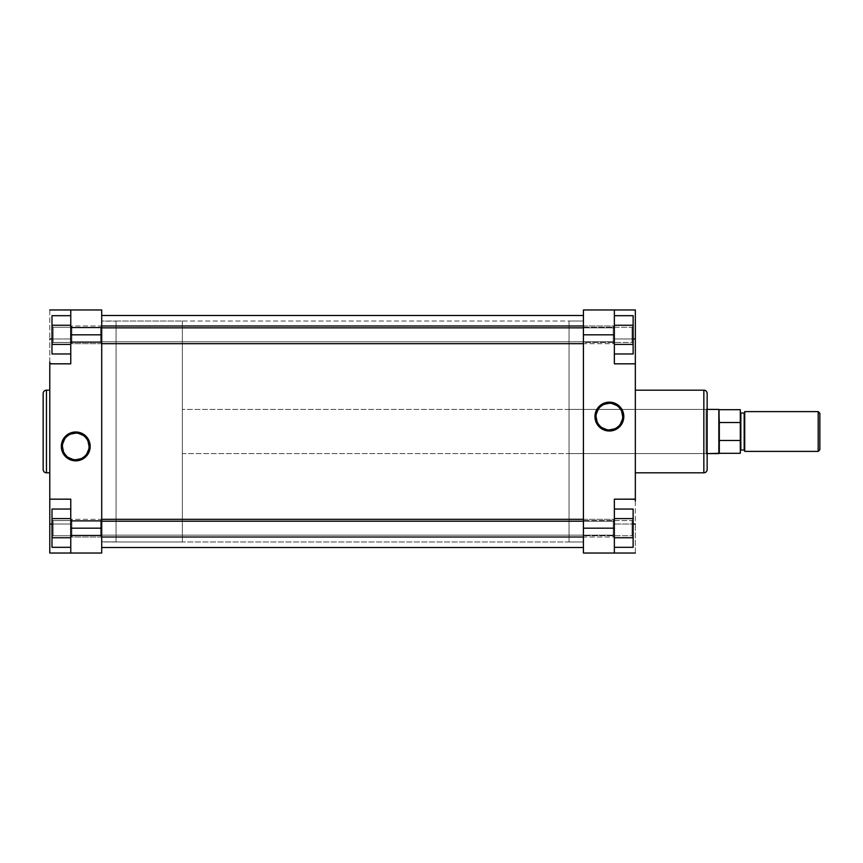 <?xml version="1.0" encoding="UTF-8"?>
<svg xmlns="http://www.w3.org/2000/svg" width="863" height="863" viewBox="0 0 863 863"><rect width="100%" height="100%" fill="white"/><g stroke="black" fill="none" stroke-linecap="round" stroke-linejoin="round"><path stroke-width="0.65" stroke-dasharray="4.32 3.24" d="M53.096 327.228L53.096 342.428L51.985 343.528L51.985 326.128L53.096 327.228L53.096 342.428L51.985 343.528L51.985 326.128L53.096 327.228L100.604 327.228L101.705 326.128L101.705 343.528L100.604 342.428L100.604 327.228L101.705 326.128L101.705 343.528L100.604 342.428L100.604 327.228L100.604 342.428L53.096 342.428L53.096 327.228L100.604 327.228L100.604 342.428L53.096 342.428L53.096 327.228L53.096 342.428L100.604 342.428L100.604 327.228L53.096 327.228L53.096 342.428L100.604 342.428L100.604 327.228L53.096 327.228L51.985 326.128L51.985 343.528L51.985 326.29L51.985 343.528L53.096 342.428L53.096 327.228L51.985 326.128L51.985 343.528L53.096 342.428L53.096 327.228M53.096 520.572L53.096 535.772L51.985 536.872L51.985 519.472L53.096 520.572L53.096 535.772L51.985 536.872L51.985 519.472L53.096 520.572L100.604 520.572L101.705 519.472L101.705 536.872L100.604 535.772L100.604 520.572L101.705 519.472L101.705 536.872L100.604 535.772L100.604 520.572L100.604 535.772L53.096 535.772L53.096 520.572L100.604 520.572L100.604 535.772L53.096 535.772L53.096 520.572L53.096 535.772L100.604 535.772L100.604 520.572L53.096 520.572L53.096 535.772L100.604 535.772L100.604 520.572L53.096 520.572L51.985 519.472L51.985 536.872L51.985 519.645L51.985 536.872L53.096 535.772L53.096 520.572L51.985 519.472L51.985 536.872L53.096 535.772L53.096 520.572M75.739 433.097A13.323 13.323 0 0 0 62.416 446.419A13.323 13.323 0 0 0 75.739 459.742A13.323 13.323 0 0 0 89.062 446.419A13.323 13.323 0 0 0 75.739 433.097L78.339 433.345M101.705 541.878L116.074 541.878L116.074 321.122L101.705 321.122L101.705 541.878L101.705 321.122L116.074 321.122L116.074 541.878L116.074 321.122L116.074 541.878L101.705 541.878L101.705 321.122L101.705 541.878M49.784 472.816L49.784 390.184L49.784 472.816M49.784 499.17L49.784 524.035L70.766 524.035L51.985 524.035L70.766 524.035L70.766 499.17L49.784 499.17L70.766 499.17L49.784 499.17L70.766 499.17L49.784 499.17L49.784 363.83L70.766 363.83L70.766 309.968L70.766 363.83L70.766 334.822L101.705 334.822L101.705 553.032L70.766 553.032L70.766 499.17L70.766 553.032L70.766 499.17L49.784 499.17L49.784 363.355L70.766 363.83L70.766 309.968L49.784 309.968L49.784 338.965L49.784 309.968L101.705 309.968L101.705 536.872L101.705 524.844L101.705 528.178L70.766 528.178L70.766 499.17L70.766 553.032L49.784 553.032L49.784 501.069M70.766 344.391L70.766 315.685L70.766 353.959L70.766 325.254L70.766 344.391L51.985 344.391L51.985 353.959L51.985 344.391L70.766 344.391L70.766 315.685L70.766 325.254L51.985 325.254L51.985 353.959L70.766 353.959L70.766 344.391L51.985 344.391L51.985 353.959L51.985 325.254L70.766 325.254L51.985 325.254L51.985 344.391L70.766 344.391L70.766 353.959L51.985 353.959L51.985 344.391L70.766 344.391L51.985 344.391L51.985 315.685L51.985 325.254L70.766 325.254L70.766 344.391M70.766 547.315L70.766 509.041L70.766 547.315L70.766 509.041L70.766 537.746L70.766 518.609L51.985 518.609L51.985 547.315L51.985 537.746L70.766 537.746L51.985 537.746L51.985 547.315L70.766 547.315L70.766 537.746L70.766 547.315L51.985 547.315L51.985 518.609L51.985 537.746L70.766 537.746L51.985 537.746L51.985 518.609L70.766 518.609L70.766 547.315M46.462 472.816L46.462 390.184L46.462 472.816M43.15 469.504L43.15 393.496L43.15 469.504M101.705 326.128L101.705 333.129L101.705 326.128L100.604 327.228L100.604 342.428L101.705 343.528L101.705 326.128L100.604 327.228L100.604 342.428L101.705 343.528L101.705 326.128M101.705 519.472L101.705 526.473L101.705 519.472L100.604 520.572L100.604 535.772L101.705 536.872L101.705 519.472L100.604 520.572L100.604 535.772L101.705 536.872L101.705 519.472M49.784 361.931L49.784 338.965L70.766 338.965L70.766 363.83L49.784 363.83L70.766 363.83L70.766 338.965L51.985 338.965L70.766 338.965L70.766 309.968L70.766 338.965L49.784 338.965L49.784 363.83L70.766 363.83L49.784 363.83M49.784 390.184L49.784 472.029L49.784 390.184M101.705 309.968L70.766 309.968L70.766 334.822L101.705 334.822L101.705 309.968M101.705 553.032L70.766 553.032L70.766 528.178L101.705 528.178L101.705 553.032M49.784 553.032L70.766 553.032L70.766 524.035L49.784 524.035L49.784 553.032M80.842 458.728L83.139 457.498M85.167 455.837L86.818 453.819M88.813 449.019L89.062 446.419M88.048 441.317L86.818 439.019M85.167 436.991L83.139 435.34M70.647 434.111L68.339 435.34M66.322 436.991L64.66 439.019M62.675 443.819L62.416 446.419M63.431 451.511L64.66 453.819M66.322 455.837L68.339 457.498M73.139 459.483L75.739 459.742M51.985 315.685L51.985 325.254L51.985 315.685L51.985 325.254L70.766 325.254L51.985 325.254L51.985 315.685L70.766 315.685L70.766 325.254L70.766 315.685L51.985 315.685M51.985 509.041L51.985 537.746L70.766 537.746L51.985 537.746L51.985 518.609L70.766 518.609L70.766 537.746L70.766 518.609L51.985 518.609L51.985 509.041L51.985 518.609L70.766 518.609L70.766 509.041L70.766 518.609L51.985 518.609L51.985 509.041L70.766 509.041L51.985 509.041M101.705 541.986L101.705 321.014L583.42 321.014L583.42 541.986L101.705 541.986L101.705 321.014L101.705 541.986L583.42 541.986L583.42 315.491L583.42 541.457L583.42 321.014L101.705 321.014L101.705 541.986M583.42 547.509L583.42 315.491L583.42 547.509M101.705 315.491L101.705 547.509L101.705 315.491M632.029 535.772L632.029 520.572L633.129 519.472L633.129 536.872L632.029 535.772L632.029 520.572L633.129 519.472L633.129 536.872L632.029 535.772L583.42 535.772L583.42 520.572L632.029 520.572L632.029 535.772L583.42 535.772L583.42 520.572L632.029 520.572L632.029 535.772L632.029 520.572L583.42 520.572L583.42 535.772L583.42 321.014L569.051 321.014L569.051 541.986L583.42 541.986L583.42 321.014L583.42 541.986L569.051 541.986L569.051 321.014L569.051 541.986L569.051 321.014L583.42 321.014L583.42 309.968L614.348 309.968L614.348 363.83L614.348 309.968L614.348 363.83L635.341 363.83L635.341 499.645L614.348 499.17L614.348 553.032L614.348 499.17L614.348 553.032L635.341 553.032L635.341 524.035L635.341 553.032L583.42 553.032L583.42 520.723L583.42 535.772L632.029 535.772L632.029 520.572L583.42 520.572L583.42 535.772L632.029 535.772L633.129 536.872L633.129 519.472L633.129 536.71L633.129 519.472L632.029 520.572L632.029 535.772L633.129 536.872L633.129 519.472L632.029 520.572L632.029 535.772M632.029 342.428L632.029 327.228L633.129 326.128L633.129 343.528L632.029 342.428L632.029 327.228L633.129 326.128L633.129 343.528L632.029 342.428L583.42 342.428L583.42 327.228L632.029 327.228L632.029 342.428L583.42 342.428L583.42 327.228L632.029 327.228L632.029 342.428L632.029 327.228L583.42 327.228L583.42 342.428L583.42 327.379L583.42 342.428L632.029 342.428L632.029 327.228L583.42 327.228L583.42 342.428L632.029 342.428L633.129 343.528L633.129 326.128L633.129 343.355L633.129 326.128L632.029 327.228L632.029 342.428L633.129 343.528L633.129 326.128L632.029 327.228L632.029 342.428M706.053 453.593L706.053 409.407L707.153 408.296L707.153 454.704L706.053 453.593L569.051 453.593L569.051 409.407L706.053 409.407L706.053 453.593L706.053 409.407L569.051 409.407L569.051 453.593L706.053 453.593L707.153 454.704L707.153 408.296L707.153 469.504L707.153 393.496L707.153 454.585L707.153 408.296L706.053 409.407L706.053 453.593M609.375 429.903A13.323 13.323 0 0 0 622.698 416.581A13.323 13.323 0 0 0 609.375 403.258A13.323 13.323 0 0 0 596.053 416.581A13.323 13.323 0 0 0 609.375 429.903L606.775 429.655M635.341 390.184L635.341 472.816L635.341 390.184M614.348 518.609L614.348 547.315L614.348 509.041L614.348 547.315L614.348 518.609L614.348 537.746L633.129 537.746L633.129 509.041L633.129 518.609L614.348 518.609L633.129 518.609L633.129 509.041L614.348 509.041L614.348 537.746L614.348 518.609L633.129 518.609L633.129 509.041L633.129 537.746L633.129 518.609L614.348 518.609L614.348 509.041L633.129 509.041L633.129 518.609L614.348 518.609L633.129 518.609L633.129 537.746L614.348 537.746L614.348 547.315L614.348 537.746L633.129 537.746L633.129 518.609L633.129 547.315L633.129 537.746L614.348 537.746L614.348 518.609M614.348 325.254L614.348 353.959L614.348 315.685L614.348 353.959L614.348 325.254L614.348 344.391L633.129 344.391L633.129 315.685L633.129 325.254L614.348 325.254L633.129 325.254L633.129 315.685L614.348 315.685L614.348 344.391L614.348 325.254L633.129 325.254L633.129 315.685L633.129 344.391L633.129 325.254L614.348 325.254L614.348 315.685L633.129 315.685L633.129 325.254L614.348 325.254L633.129 325.254L633.129 344.391L614.348 344.391L614.348 353.959L614.348 344.391L633.129 344.391L633.129 325.254L633.129 353.959L633.129 344.391L614.348 344.391L614.348 325.254M703.841 390.184L703.841 472.816L703.841 390.184M569.051 409.407L569.051 453.593L569.051 409.407M583.42 321.014L583.42 541.986L583.42 321.014M635.341 501.069L635.341 524.035L614.348 524.035L614.348 499.17L614.348 528.178L583.42 528.178L583.42 334.822L614.348 334.822L614.348 363.83L614.348 309.968L635.341 309.968L635.341 361.931M635.341 472.816L635.341 390.971L635.341 472.816M583.42 553.032L614.348 553.032L614.348 524.035L633.129 524.035L614.348 524.035L614.348 553.032L614.348 528.178L583.42 528.178L583.42 553.032M635.341 363.83L635.341 338.965L614.348 338.965L633.129 338.965L614.348 338.965L614.348 363.83L635.341 363.83L614.348 363.83L635.341 363.83L614.348 363.83L635.341 363.83L635.341 499.17L614.348 499.17L635.341 499.17L614.348 499.17L614.348 524.035L635.341 524.035L635.341 499.17L614.348 499.17L635.341 499.17M583.42 309.968L614.348 309.968L614.348 334.822L583.42 334.822L583.42 309.968M635.341 309.968L614.348 309.968L614.348 338.965L635.341 338.965L635.341 309.968M604.283 404.272L601.975 405.502M599.958 407.163L598.296 409.181M596.311 413.981L596.053 416.581M597.067 421.683L598.296 423.981M599.958 426.009L601.975 427.66M614.478 428.889L616.775 427.66M618.803 426.009L620.454 423.981M622.45 419.181L622.698 416.581M621.684 411.489L620.454 409.181M618.803 407.163L616.775 405.502M611.975 403.517L609.375 403.258M633.129 547.315L633.129 537.746L633.129 547.315L633.129 537.746L614.348 537.746L633.129 537.746L633.129 547.315L614.348 547.315L614.348 537.746L614.348 547.315L633.129 547.315M633.129 353.959L633.129 344.391L633.129 353.959L633.129 344.391L614.348 344.391L633.129 344.391L633.129 353.959L614.348 353.959L614.348 344.391L614.348 353.959L633.129 353.959M818.189 451.392L818.189 411.608L818.189 451.392M819.85 413.269L819.85 449.731L819.85 413.269M744.726 412.438L744.726 451.392L744.726 412.438M740.303 450.562L740.303 412.438L740.303 450.562M182.363 541.986L116.074 541.986L116.074 321.014L182.363 321.014L182.363 541.986L182.363 321.014L182.363 541.986L182.363 321.014L116.074 321.014L116.074 541.986L182.363 541.986M707.153 453.593L182.363 453.593L182.363 409.407L707.153 409.407L182.363 409.407L182.363 453.593L707.153 453.593M718.836 409.407L718.836 453.593L718.836 409.407M719.311 422.525L719.311 453.323L719.311 440.475L740.303 440.475L740.303 453.323L740.303 422.525L740.303 440.475L719.311 440.475L719.311 409.677L719.311 440.475L719.311 422.525L719.311 440.475L719.311 422.525L740.303 422.525L719.311 422.525M744.165 412.989L744.165 450.011L744.165 412.989M740.853 450.011L740.853 412.989L740.853 450.011M740.303 409.677L740.303 422.525L740.303 409.677M182.363 409.407L182.363 453.593L182.363 409.407M116.074 321.014L116.074 541.986L116.074 321.014M71.877 327.854L70.766 328.727L70.766 342.557L70.766 340.928L71.877 341.802L71.877 343.668L71.877 327.854L71.877 343.668L71.877 341.802L613.248 341.802L614.348 340.928L614.348 342.557L614.348 328.727L613.248 327.854L613.248 343.668L613.248 327.854L71.877 327.854L613.248 327.854L613.248 325.987L613.248 341.802L71.877 341.802L71.877 325.987L71.877 341.802L70.766 340.928L70.766 327.088L70.766 328.727L71.877 327.854L70.766 328.727L70.766 342.557L70.766 340.928L71.877 341.802L71.877 343.668L71.877 327.854L71.877 343.668L71.877 341.802L613.248 341.802L613.248 325.987L613.248 327.854L614.348 328.727L614.348 342.535L614.348 327.088L614.348 340.928L613.248 341.802L614.348 340.928L614.348 328.727L613.248 327.854L613.248 343.668L613.248 327.854L583.42 327.854L613.248 327.854L613.248 325.987L613.248 341.802L71.877 341.802L71.877 325.987L71.877 327.854L101.705 327.854L71.877 327.854L71.877 325.987L71.877 341.802L70.766 340.928L70.766 342.535L70.766 327.088L70.766 328.727L71.877 327.854M71.877 521.198L70.766 522.072L70.766 535.912L70.766 534.273L71.877 535.146L71.877 537.013L71.877 521.198L71.877 537.013L71.877 535.146L613.248 535.146L614.348 534.273L614.348 535.912L614.348 522.072L613.248 521.198L613.248 537.013L613.248 521.198L71.877 521.198L613.248 521.198L613.248 519.332L613.248 535.146L71.877 535.146L71.877 519.332L71.877 535.146L70.766 534.273L70.766 520.443L70.766 522.072L71.877 521.198L70.766 522.072L70.766 535.912L70.766 534.273L71.877 535.146L71.877 537.013L71.877 521.198L71.877 537.013L71.877 535.146L613.248 535.146L613.248 519.332L613.248 521.198L614.348 522.072L614.348 535.891L614.348 520.443L614.348 534.273L613.248 535.146L614.348 534.273L614.348 522.072L613.248 521.198L613.248 537.013L613.248 521.198L583.42 521.198L613.248 521.198L613.248 519.332L613.248 535.146L71.877 535.146L71.877 519.332L71.877 521.198L101.705 521.198L71.877 521.198L71.877 519.332L71.877 535.146L70.766 534.273L70.766 535.891L70.766 520.443L70.766 522.072L71.877 521.198M614.348 534.273L614.348 520.465L614.348 534.273L613.248 535.146L613.248 519.332L613.248 521.198L614.348 522.072L614.348 520.443L614.348 534.273M614.348 340.928L614.348 327.109L614.348 340.928L613.248 341.802L613.248 325.987L613.248 327.854L614.348 328.727L614.348 327.088L614.348 340.928M101.705 343.668L71.877 343.668L70.766 342.557L71.877 343.668L613.248 343.668L614.348 342.557L613.248 343.668L583.42 343.668M583.42 325.987L613.248 325.987L614.348 327.088L613.248 325.987L71.877 325.987L70.766 327.088L71.877 325.987L101.705 325.987M101.705 537.013L71.877 537.013L70.766 535.912L71.877 537.013L613.248 537.013L614.348 535.912L613.248 537.013L583.42 537.013M583.42 519.332L613.248 519.332L614.348 520.443L613.248 519.332L71.877 519.332L70.766 520.443L71.877 519.332L101.705 519.332"/><path stroke-width="1.29" d="M75.739 433.097L75.739 431.985A14.423 14.423 0 0 1 90.173 446.419A14.423 14.423 0 0 1 75.739 460.842L81.262 459.742L85.944 456.613L89.072 451.932L90.173 446.419L89.072 440.896L87.735 438.404L85.944 436.214L81.262 433.086L75.739 431.985L72.924 432.266L67.724 434.423L65.545 436.214L63.743 438.404L61.597 443.604L61.316 446.419L62.416 451.932L63.743 454.434L67.724 458.415L72.924 460.562L75.739 460.842L75.739 459.742A13.323 13.323 0 0 0 89.062 446.419A13.323 13.323 0 0 0 75.739 433.097A13.323 13.323 0 0 0 62.416 446.419A13.323 13.323 0 0 0 75.739 459.742L75.739 460.842A14.423 14.423 0 0 1 61.316 446.419A14.423 14.423 0 0 1 75.739 431.985L75.739 433.097A13.323 13.323 0 0 1 89.062 446.419A13.323 13.323 0 0 1 75.739 459.742A13.323 13.323 0 0 1 62.416 446.419A13.323 13.323 0 0 1 75.739 433.097L70.647 434.111M43.15 393.496L43.15 469.504A3.312 3.312 0 0 0 46.462 472.816L46.462 390.184A3.312 3.312 0 0 0 43.15 393.496L43.15 469.504A3.312 3.312 0 0 0 46.462 472.816L49.784 472.816L46.462 472.816L46.462 390.184L49.784 390.184L46.462 390.184A3.312 3.312 0 0 0 43.15 393.496M70.766 528.178L70.766 553.032L101.705 553.032L101.705 309.968L70.766 309.968L70.766 363.83L70.766 334.822L101.705 334.822L101.705 528.178L70.766 528.178L70.766 499.17L70.766 553.032L101.705 553.032L101.705 528.178L70.766 528.178M49.784 363.83L70.766 363.83L49.784 363.83L49.784 499.17L49.784 361.931M49.784 501.069L49.784 553.032L70.766 553.032L49.784 553.032L49.784 524.035L51.985 524.035L49.784 524.035L49.784 499.17L70.766 499.17L49.784 499.17M49.784 309.968L101.705 309.968L101.705 334.822L70.766 334.822L70.766 309.968L49.784 309.968M49.784 338.965L51.985 338.965L49.784 338.965M75.739 459.742L80.842 458.728M83.139 457.498L85.167 455.837M86.818 453.819L88.813 449.019M89.062 446.419L88.048 441.317M86.818 439.019L85.167 436.991M83.139 435.34L78.339 433.345M68.339 435.34L66.322 436.991M64.66 439.019L62.675 443.819M62.416 446.419L63.431 451.511M64.66 453.819L66.322 455.837M68.339 457.498L73.139 459.483M51.985 353.959L51.985 315.685L70.766 315.685L51.985 315.685L51.985 325.254L70.766 325.254L51.985 325.254L51.985 344.391L70.766 344.391L51.985 344.391L51.985 353.959L70.766 353.959L51.985 353.959M51.985 547.315L51.985 509.041L70.766 509.041L51.985 509.041L51.985 518.609L70.766 518.609L51.985 518.609L51.985 537.746L70.766 537.746L51.985 537.746L51.985 547.315L70.766 547.315L51.985 547.315M583.42 315.491L101.705 315.491L583.42 315.491M101.705 547.509L583.42 547.509L101.705 547.509M609.375 429.903L609.375 431.015A14.423 14.423 0 0 1 594.952 416.581A14.423 14.423 0 0 1 609.375 402.158L606.56 402.438L601.36 404.585L597.379 408.566L596.053 411.068L594.952 416.581L595.233 419.396L597.379 424.596L599.181 426.786L601.36 428.577L606.56 430.734L609.375 431.015L614.898 429.914L619.58 426.786L621.371 424.596L622.708 422.104L623.809 416.581L622.708 411.068L619.58 406.387L614.898 403.258L609.375 402.158L609.375 403.258A13.323 13.323 0 0 0 596.053 416.581A13.323 13.323 0 0 0 609.375 429.903A13.323 13.323 0 0 0 622.698 416.581A13.323 13.323 0 0 0 609.375 403.258L609.375 402.158A14.423 14.423 0 0 1 623.809 416.581A14.423 14.423 0 0 1 609.375 431.015L609.375 429.903A13.323 13.323 0 0 1 596.053 416.581A13.323 13.323 0 0 1 609.375 403.258A13.323 13.323 0 0 1 622.698 416.581A13.323 13.323 0 0 1 609.375 429.903L614.478 428.889M707.153 469.504L707.153 393.496A3.312 3.312 0 0 0 703.841 390.184L703.841 472.816A3.312 3.312 0 0 0 707.153 469.504L707.153 393.496A3.312 3.312 0 0 0 703.841 390.184L635.341 390.184L703.841 390.184L703.841 472.816L635.341 472.816L703.841 472.816A3.312 3.312 0 0 0 707.153 469.504M614.348 334.822L614.348 309.968L583.42 309.968L583.42 553.032L614.348 553.032L614.348 499.17L614.348 528.178L583.42 528.178L583.42 334.822L614.348 334.822L614.348 363.83L614.348 309.968L583.42 309.968L583.42 334.822L614.348 334.822M635.341 499.17L614.348 499.17L635.341 499.17L635.341 363.83L635.341 501.069M635.341 361.931L635.341 309.968L614.348 309.968L635.341 309.968L635.341 338.965L633.129 338.965L635.341 338.965L635.341 363.83L614.348 363.83L635.341 363.83M635.341 553.032L583.42 553.032L583.42 528.178L614.348 528.178L614.348 553.032L635.341 553.032M635.341 524.035L633.129 524.035L635.341 524.035M609.375 403.258L604.283 404.272M601.975 405.502L599.958 407.163M598.296 409.181L596.311 413.981M596.053 416.581L597.067 421.683M598.296 423.981L599.958 426.009M601.975 427.66L606.775 429.655M616.775 427.66L618.803 426.009M620.454 423.981L622.45 419.181M622.698 416.581L621.684 411.489M620.454 409.181L618.803 407.163M616.775 405.502L611.975 403.517M633.129 509.041L633.129 547.315L614.348 547.315L633.129 547.315L633.129 537.746L614.348 537.746L633.129 537.746L633.129 518.609L614.348 518.609L633.129 518.609L633.129 509.041L614.348 509.041L633.129 509.041M633.129 315.685L633.129 353.959L614.348 353.959L633.129 353.959L633.129 344.391L614.348 344.391L633.129 344.391L633.129 325.254L614.348 325.254L633.129 325.254L633.129 315.685L614.348 315.685L633.129 315.685M818.189 411.608L819.85 413.269L818.189 411.608L744.726 411.608L818.189 411.608L818.189 451.392L744.726 451.392L818.189 451.392L818.189 411.608M819.85 449.731L818.189 451.392L819.85 449.731L819.85 413.269L819.85 449.731M744.726 450.562A0.55 0.55 0 0 0 744.165 450.011L744.165 412.989A0.55 0.55 0 0 0 744.726 412.438L744.726 451.392L744.726 412.471A0.55 0.55 0 0 1 744.165 412.989L740.853 412.989L740.853 450.011A0.55 0.55 0 0 0 740.303 450.562A0.55 0.55 0 0 1 740.853 450.011L744.165 450.011L740.853 450.011L740.853 412.989L744.165 412.989L744.165 450.011A0.55 0.55 0 0 1 744.726 450.562M740.303 412.438A0.55 0.55 0 0 0 740.853 412.989A0.55 0.55 0 0 1 740.303 412.438M718.836 453.593L707.153 453.593L719.311 453.323L718.836 409.407L719.311 422.525L740.303 422.525L740.303 409.677L740.303 440.475L719.311 440.475L719.311 453.323L740.303 453.323L740.303 422.525L719.311 422.525L718.836 409.407L718.836 453.593M707.153 409.407L718.836 409.407L707.153 409.407M740.303 453.323L719.311 453.323L719.311 422.525L719.311 440.475L740.303 440.475L740.303 453.323M583.42 521.198L101.705 521.198L583.42 521.198M583.42 327.854L101.705 327.854L583.42 327.854M719.311 409.677L740.303 409.677M583.42 537.013L101.705 537.013M583.42 519.332L101.705 519.332M583.42 343.668L101.705 343.668M583.42 325.987L101.705 325.987"/></g></svg>
